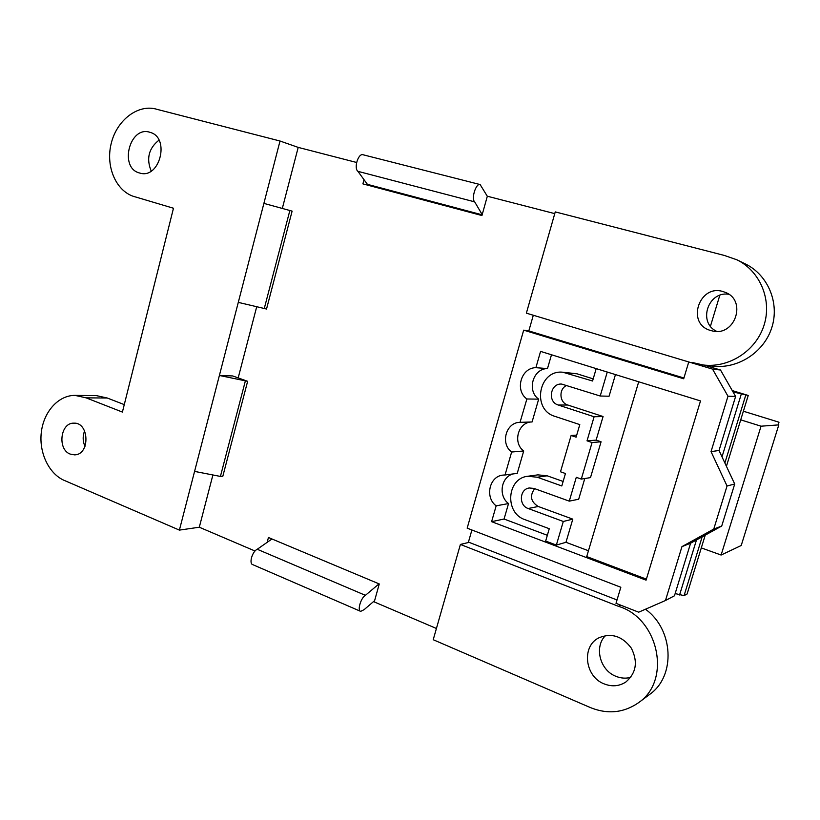 <?xml version="1.0" encoding="UTF-8"?>
<svg xmlns="http://www.w3.org/2000/svg" width="820" height="820" viewBox="0 0 820 820"><rect width="100%" height="100%" fill="white"/><g stroke="black" fill="none" stroke-linecap="round" stroke-linejoin="round"><path stroke-width="1.23" d="M436.424 628.489L374.258 601.931L379.26 583.953L268.447 537.5L267.146 542.358M356.608 162.473L298.203 147.395L280.02 141.019L219.391 375.457L232.716 375.949L247.64 381.31L219.391 375.457L179.395 530.109L199.301 527.219L255.03 551.019M179.395 530.109L65.579 480.961C49.579 475.005 38.909 453.552 41.266 432.745C43.47 411.906 58.363 395.178 75.061 395.394L86.09 397.843L122.405 412.07L173.471 208.239L135.669 196.995C116.676 192.515 105.278 167.249 111.182 143.602C116.778 119.874 138.488 103.402 157.286 109.419L280.02 141.019M675.147 593.577L684.075 595.627L687.109 593.987L705.231 535.132M726.428 466.293L748.229 395.465L732.26 390.566M460.399 544.439L618.485 606.339C658.378 618.054 671.846 679.78 638.923 702.432C623.354 713.318 606.451 714.722 588.217 706.645L433.216 639.713L460.399 544.439L469.081 542.348M604.094 683.87C584.793 676.643 581.359 646.283 598.815 637.857C611.402 632.63 622.247 636.064 631.328 648.149C638.114 661.73 636.289 673.025 625.845 682.014C619.161 686.319 611.904 686.934 604.094 683.87M736.893 259.796C760.201 271.112 772.317 300.192 763.902 325.653C755.691 351.165 728.755 368.211 703.17 364.982L712.508 366.13C737.457 369.277 763.697 352.723 771.692 327.949C779.881 303.226 768.094 274.966 745.38 263.938L736.893 259.796L724.378 255.45L555.253 211.898L526.368 313.168L712.539 369.113L720.514 370.015L703.816 365.064M703.17 364.982L692.09 362.45M711.012 330.583C685.12 324.156 699.665 282.121 724.48 292.094C747.604 299.443 735.243 337.379 711.975 330.829L711.012 330.583M630.713 677.392C625.773 678.673 620.822 678.304 615.871 676.295C599.871 670.237 593.967 646.826 605.488 635.561M645.453 609.239C673.497 629.299 675.998 675.834 649.881 694.253L649.122 694.817M716.69 331.341C697.687 322.772 707.834 291.059 728.672 294.236M151.198 171.062C146.124 158.608 148.717 148.307 158.977 140.159M84.993 446.377C82.718 441.293 82.584 436.137 84.603 430.91M75.061 395.394L96.401 395.619L107.297 398.028L124.271 404.619M139.554 172.989C118.685 168.028 129.693 125.122 150.091 132.358C170.427 137.535 159.808 179.436 139.871 173.082L139.554 172.989M70.223 454.095C57.236 449.493 60.28 422.638 73.749 423.161C89.4 422.023 90.282 454.844 74.589 454.864L70.223 454.095M554.761 213.63L487.326 196.226L481.945 215.537L362.901 183.885L364.018 179.703M620.832 605.221L618.485 606.339M107.297 398.028L86.09 397.843M298.203 147.395L282.336 208.352M256.67 306.885L238.179 377.917M212.903 474.964L199.301 527.219M292.115 211.129L263.886 203.391L292.115 211.129L266.531 309.027L238.292 302.375M733.018 391.909L748.229 395.465M245.282 381.238L220.416 476.43L222.835 476.215L247.64 381.31M220.416 476.43L194.576 471.397M289.849 210.535L264.214 308.73M740.726 419.85L761.042 426.195L778.805 424.883L778.252 422.259L779 422.218L743.381 411.22M778.805 424.883L741.218 545.505L721.108 555.037L701.295 547.893M778.549 423.673L779 422.218M721.108 555.037L761.042 426.195M646.385 579.145L586.72 556.575L638.708 381.792M607.261 372.054L600.209 396.019L561.69 384.078C550.292 383.053 547.196 401.974 558.246 405.018L594.111 416.744L587.028 440.832L592.071 442.533L581.298 479.085L576.286 477.322L569.275 501.143L534.005 488.423L529.279 487.982C519.429 489.12 518.537 505.499 528.162 508.513L563.299 521.469L556.349 545.085L545.659 541.046L549.267 528.726L524.933 519.644C504.433 513.105 506.729 478.214 527.803 476.256L537.264 477.23L561.803 485.963L565.451 473.519L560.49 471.777L571.12 435.481L576.111 437.162L579.791 424.606L554.945 416.365C531.422 409.754 538.525 369.461 562.807 372.229L592.573 381.003L596.201 368.621M576.706 435.123L571.12 435.481M593.198 378.881L576.931 373.776L562.807 372.229M615.451 374.586L609.065 396.224L600.209 396.019M581.298 479.085L590.492 477.609L601.08 441.785L596.109 440.125L603.079 416.529L567.819 405.029C559.209 402.681 558.522 388.69 566.845 385.369M603.079 416.529L594.111 416.744M596.109 440.125L587.028 440.832M601.08 441.785L592.071 442.533M584.783 478.521L578.674 499.226L569.275 501.143M556.349 545.085L565.964 542.297L572.801 519.142L538.248 506.483C530.714 501.778 529.515 495.833 534.65 488.658M572.801 519.142L563.299 521.469M563.125 481.453L547.186 475.805L537.879 474.862L527.803 476.256M646.078 580.16L700.505 400.929L540.575 351.39L535.89 367.688C521.059 367.606 514.56 390.361 526.891 398.981L520.023 422.351C506.042 422.167 500.036 443.61 511.639 452.025L505.038 474.975L502.947 475.098C489.294 476.276 484.661 497.443 496.161 505.837L491.61 521.674L646.078 580.16M712.539 369.113L727.986 396.203L711.032 451.615L727.043 485.993L713.759 529.074L681.953 546.632L665.461 600.517L638.678 612.191L615.994 603.325L620.832 587.264L467.164 528.172L523.683 330.152L683.695 378.779L688.739 362.03M565.964 542.297L588.463 550.753M665.461 600.517L674.47 595.791L690.604 543.199L721.713 526.04L734.71 484.015L719.037 450.487L735.612 396.449L720.514 370.015M513.289 473.898C501.051 476.676 497.996 495.854 508.533 503.552L504.064 519.029L547.34 535.296M551.481 354.773L547.493 368.58C532.938 368.498 526.573 390.72 538.668 399.145L532.077 421.962L520.177 422.341M531.883 421.972C518.189 421.839 512.336 442.759 523.713 450.969L517.236 473.386L505.038 474.975M471.9 529.997L468.435 542.092L617.009 599.973M681.953 546.632L690.604 543.199M713.759 529.074L721.713 526.04M727.043 485.993L734.71 484.015M711.032 451.615L719.037 450.487M727.986 396.203L735.612 396.449M533.307 315.239L528.818 330.911L523.683 330.152M491.61 521.674L504.064 519.029M496.161 505.837L508.533 503.552M535.89 367.688L547.493 368.58M526.891 398.981L538.668 399.145M511.639 452.025L523.713 450.969M528.818 330.911L683.921 377.999M719.796 295.313L710.448 326.227M374.607 600.67L364.131 609.649L360.677 611.371C357.059 610.746 360.851 597.831 365.402 595.33L257.244 549.267L271.984 538.976M365.402 595.33L379.035 583.861M360.38 611.249L252.826 564.672C248.706 563.791 252.252 551.389 257.244 549.267M482.201 214.614L474.667 201.863L357.92 171.339C353.594 168.141 358.309 152.971 363.075 154.765L480.12 184.551L487.316 196.257M474.667 201.863C471.008 198.758 476.01 182.901 480.12 184.551M482.139 214.82L367.411 184.346L357.92 171.339M463.464 210.627L402.005 194.043M378.666 188.077L367.411 184.346M684.075 595.627L702.166 536.813M724.88 462.992L745.687 395.373M679.565 594.982L696.477 539.96M722.01 456.842L741.229 394.276M576.931 373.776L567.512 373.12M567.819 405.029L558.246 405.018M538.248 506.483L528.162 508.513M547.186 475.805L537.264 477.23M649.881 694.253L638.923 702.432"/></g></svg>
